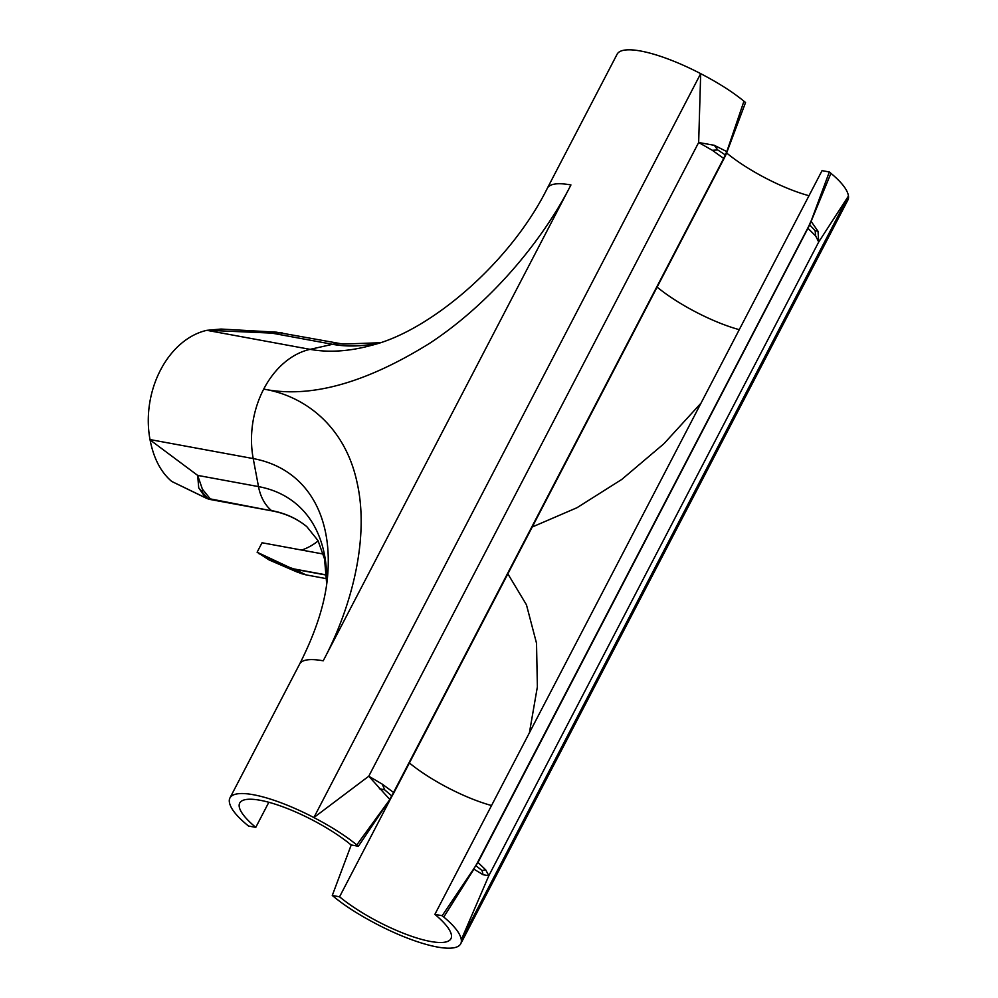 <?xml version="1.0" encoding="UTF-8"?>
<svg xmlns="http://www.w3.org/2000/svg" width="998" height="998" viewBox="0 0 998 998"><rect width="100%" height="100%" fill="white"/><g stroke="black" fill="none" stroke-linecap="round" stroke-linejoin="round"><path stroke-width="1.5" d="M547.378 188.173C510.153 263.297 429.477 331.373 371.343 345.37A213.846 132.709 129.7 0 1 310.091 349.35L332.559 344.31A45.958 34.044 100.4 0 1 343.013 344.085L276.421 332.172L221.045 329.053L206.873 330.326A83.183 61.614 100.4 0 0 160.503 370.071A83.183 61.614 100.4 0 0 150.012 439.569L253.218 458.581A213.846 132.709 129.7 0 1 327.681 575.035C325.672 601.432 316.329 631.098 299.649 664.032A83.183 21.382 -152.5 0 1 323.215 660.813L570.931 184.954A83.183 21.382 27.5 0 0 547.378 188.173L617.101 54.229A83.183 21.382 -152.5 0 1 700.683 73.64L698.662 142.502L714.319 145.309L727.08 151.733L745.543 102.532L743.947 101.21C732.919 92.14 718.622 83.021 701.033 73.827M268.836 802.28L255.775 827.367A72.143 18.55 27.5 0 1 239.72 803.053A72.143 18.55 27.5 0 1 284.205 807.307A72.143 18.55 27.5 0 1 351.096 844.932L358.382 846.267L389.881 799.485A45.958 28.518 -50.3 0 0 393.911 792.724L723.987 158.657A45.958 28.518 -50.3 0 0 727.08 151.733M358.382 846.267L356.785 844.944C345.757 835.875 331.461 826.756 313.871 817.562L700.683 73.64M255.775 827.367L248.49 826.02L246.88 824.685C236.089 815.665 230.239 808.093 229.353 801.98L229.34 801.868A83.183 21.382 27.5 0 1 229.939 797.963A83.183 21.382 27.5 0 1 313.522 817.374M723.987 158.657L712.322 150.299L698.662 142.502L368.773 776.207L389.644 799.286L391.74 795.917L723.687 158.408L726.843 151.521L743.947 101.21M313.871 817.562L368.773 776.207L382.334 784.191L393.911 792.724M306.922 526.744A183.819 114.071 -50.3 0 0 271.818 510.851L210.865 499.611A45.958 28.518 129.7 0 1 205.9 498.039L171.718 481.435C160.89 472.254 153.667 458.419 150.074 439.931L150.012 439.569M714.319 145.309L717.737 149.95L725.384 154.977M712.322 150.299L717.737 149.95M382.334 784.191L384.654 789.805L391.74 795.917M379.352 788.769L384.654 789.805M205.9 498.039L271.818 510.851M282.135 332.858L271.743 333.107L276.421 332.184M171.718 481.435L205.663 497.84L198.727 487.91L197.666 475.397L202.382 489.145L210.865 499.611M198.727 487.91L202.469 492.338L202.382 489.145M208.021 498.751L202.469 492.338M725.87 154.702L726.731 153.068A72.143 18.55 -152.5 0 0 808.991 195.72M829.338 171.98L830.935 173.315L811.112 221.369L818.036 231.274L818.709 242.003L815.678 235.965L815.129 230.675L809.715 224.862L829.338 171.98L822.053 170.633L434.879 914.368A72.143 18.55 27.5 0 1 450.946 938.669A72.143 18.55 27.5 0 1 406.448 934.427A72.143 18.55 27.5 0 1 339.557 896.803L391.715 796.616M810.875 221.169A45.958 28.518 129.7 0 1 807.769 228.093L477.693 862.172A45.958 28.518 129.7 0 1 473.676 868.921L442.176 915.715L443.773 917.037C454.577 926.069 460.415 933.629 461.301 939.754L461.313 939.866A83.183 21.382 27.5 0 1 460.727 943.771A83.183 21.382 27.5 0 1 377.132 924.36L376.795 924.173C359.205 914.979 344.896 905.86 333.881 896.79L332.272 895.468L350.735 846.267A45.958 28.518 129.7 0 1 351.246 844.957M442.176 915.715L434.879 914.368M339.557 896.803L332.272 895.468M830.935 173.315C841.738 182.335 847.576 189.907 848.462 196.02L461.313 939.866M460.727 943.771L847.888 200.037A83.183 21.382 -152.5 0 0 848.475 196.132M323.34 554.052L262.037 542.762L257.11 552.218L269.098 559.94L297.242 572.091M326.571 574.948L294.647 569.06A45.958 28.518 129.7 0 1 289.694 567.488L257.11 552.218M809.715 224.862L477.992 862.422L473.676 868.921M301.646 550.06A72.143 53.443 100.4 0 0 318.175 540.904M477.693 862.172L485.702 869.857L488.82 875.708L483.069 874.735L473.913 869.133L443.773 917.037M815.678 235.965L807.769 228.093M483.069 874.735L482.046 870.53L476.058 865.802M485.702 869.857L482.046 870.53M818.036 231.274L815.129 230.675M326.583 575.135L294.946 569.309L289.694 567.488M294.647 569.06L305.737 574.811L326.695 578.715M305.737 574.811L297.254 572.091L289.931 567.687L258.719 553.541M292.352 568.648L299.862 573.064M206.873 330.326L310.091 349.35A83.183 61.614 100.4 0 0 263.721 389.095C310.091 398.539 365.405 383.269 429.651 343.3C490.33 303.517 542.488 240.855 570.931 184.954M356.785 844.944L389.881 799.485M326.72 583.768A194.573 120.746 -50.3 0 0 258.494 486.6L253.218 458.581A83.183 61.614 100.4 0 1 263.721 389.095C307.534 396.406 345.77 428.828 357.097 482.683C369.235 535.988 353.117 604.526 323.215 660.813M207.16 330.263L271.743 333.107L332.559 344.31A194.573 120.746 -50.3 0 0 379.739 342.813M326.683 584.005L324.55 559.017L318.025 540.604L306.798 526.645A183.819 114.071 129.7 0 0 271.531 510.602A45.958 34.044 -79.6 0 1 258.494 486.6L197.666 475.397L150.074 439.931M409.405 762.971A72.143 18.55 -152.5 0 0 491.552 805.523M739.269 329.664A72.143 18.55 27.5 0 1 657.121 287.1M701.008 403.142L663.957 443.698L621.816 479.402L576.981 507.72L532.233 527.006M507.857 573.838L526.445 604.788L536.525 643.236L537.373 686.861L529.414 732.769M461.301 939.754L488.82 875.708L818.709 242.003L848.462 196.02M229.939 797.963L299.649 664.032M343.013 344.085L379.976 342.738M301.047 573.551L307.209 575.122"/></g></svg>
